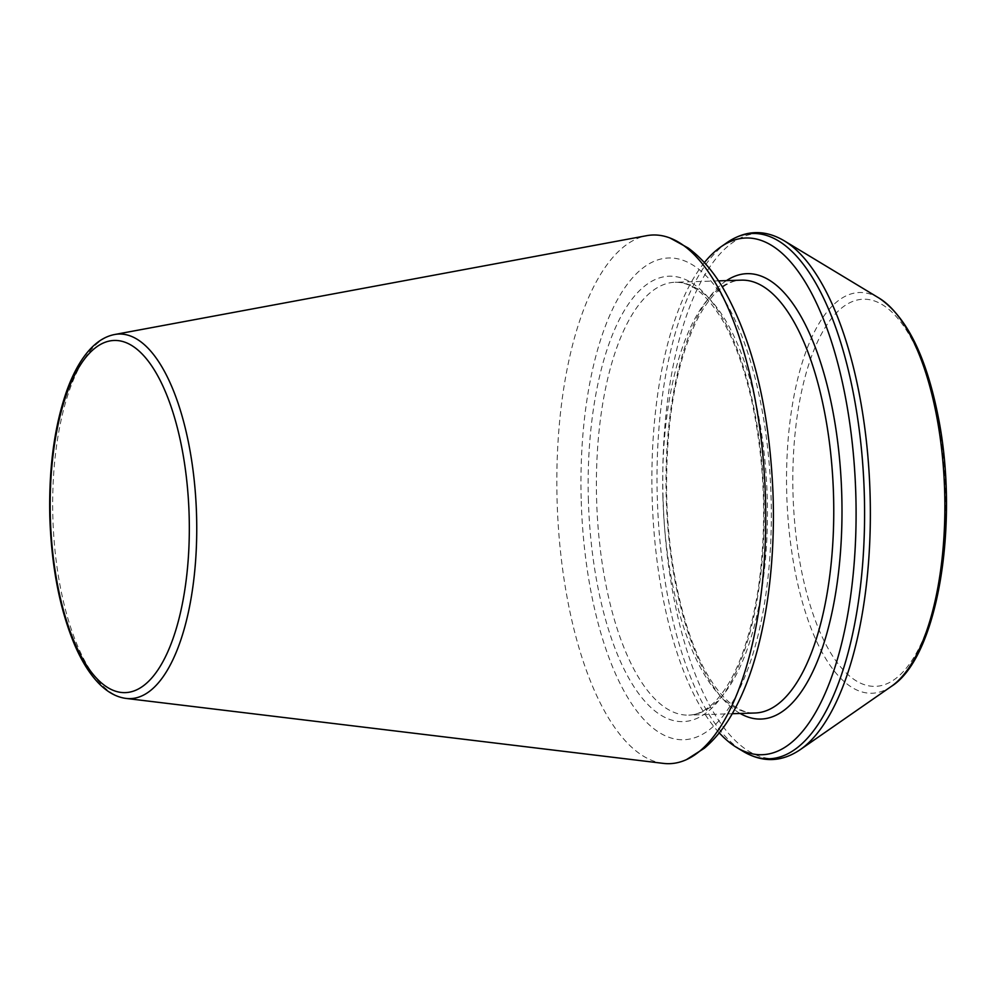 <?xml version="1.0" encoding="UTF-8"?>
<svg xmlns="http://www.w3.org/2000/svg" width="996" height="996" viewBox="0 0 996 996"><rect width="100%" height="100%" fill="white"/><g stroke="black" fill="none" stroke-linecap="round" stroke-linejoin="round"><path stroke-width="0.75" stroke-dasharray="4.98 3.74" d="M663.373 763.384A264.475 104.182 88.2 0 1 557.05 498.946A264.475 104.182 88.2 0 1 646.653 235.679M704.371 262.595A258.487 101.829 -91.8 0 0 652.106 496.008A258.487 101.829 -91.8 0 0 719.274 732.869M114.615 334.519A182.38 71.849 -91.8 0 0 52.825 516.065A182.38 71.849 -91.8 0 0 126.143 698.433M581.166 498.51A241.007 94.944 88.2 0 1 669.847 257.964A241.007 94.944 88.2 0 1 771.141 499.22A241.007 94.944 88.2 0 1 682.459 739.754A241.007 94.944 88.2 0 1 581.166 498.51M727.13 242.526A262.77 103.509 -91.8 0 0 657.236 495.784A262.77 103.509 -91.8 0 0 743.265 751.457M784.101 240.721A262.77 103.509 -91.8 0 0 663 495.61A262.77 103.509 -91.8 0 0 800.236 749.652M879.082 298.103A200.457 78.97 -91.8 0 0 786.703 492.559A200.457 78.97 -91.8 0 0 891.395 686.356M792.978 492.447A193.66 76.294 -91.8 0 0 911.863 660.535A193.66 76.294 -91.8 0 0 903.086 325.231A193.66 76.294 -91.8 0 0 792.978 492.447M726.458 280.623A222.805 87.773 -91.8 0 0 666.175 496.07A222.805 87.773 -91.8 0 0 740.177 713.472M662.875 496.257A216.53 85.307 -91.8 0 0 755.093 712.999C746.9 713.472 738.161 709.799 728.885 701.981C721.963 696.005 715.228 687.576 708.666 676.707C684.875 637.689 668.291 567.322 666.685 496.083C665.565 422.229 675.786 363.303 697.349 319.318C703.201 308.05 709.389 299.223 715.912 292.812C724.677 284.42 733.168 280.2 741.373 280.15A216.53 85.307 -91.8 0 0 662.875 496.257M596.579 498.361A216.53 85.307 -91.8 0 0 688.784 715.103A216.53 85.307 -91.8 0 0 767.181 495.971A216.53 85.307 -91.8 0 0 675.064 282.254A216.53 85.307 -91.8 0 0 596.579 498.361M588.337 498.535A222.805 87.773 -91.8 0 0 725.113 691.896A222.805 87.773 -91.8 0 0 715.016 306.146A222.805 87.773 -91.8 0 0 588.337 498.535M718.514 280.872L675.064 282.254C687.875 282.242 702.603 288.354 721.515 318.608C734.301 340.134 744.522 368.159 752.167 402.72C765.04 464.447 767.069 526.585 758.242 589.122C749.341 643.951 734.675 681.725 714.232 702.441C705.467 710.833 696.988 715.053 688.784 715.103L732.234 713.721"/><path stroke-width="1.49" d="M646.653 235.679A264.475 104.182 88.2 0 1 669.984 237.994A264.475 104.182 88.2 0 1 765.414 496.033A264.475 104.182 88.2 0 1 686.518 759.599A264.475 104.182 88.2 0 1 663.373 763.384L126.143 698.433A182.38 71.849 -91.8 0 0 196.523 514.061A182.38 71.849 -91.8 0 0 114.615 334.519L646.653 235.679M719.274 732.869A258.487 101.829 -91.8 0 0 736.741 747.51A258.487 101.829 -91.8 0 0 855.776 493.169A258.487 101.829 -91.8 0 0 720.88 246.871A258.487 101.829 -91.8 0 0 704.371 262.595M50.31 516.239A176.168 69.396 -91.8 0 0 158.451 669.125A176.168 69.396 -91.8 0 0 150.471 364.125A176.168 69.396 -91.8 0 0 50.31 516.239M743.265 751.457A262.77 103.509 -91.8 0 0 864.267 492.896A262.77 103.509 -91.8 0 0 727.13 242.526C745.743 229.939 764.729 229.341 784.101 240.721A262.77 103.509 -91.8 0 1 870.031 492.721A262.77 103.509 -91.8 0 1 800.236 749.652C781.623 762.239 762.637 762.836 743.265 751.457L736.741 747.51M800.236 749.652L891.395 686.356A200.457 78.97 -91.8 0 0 944.631 490.356A200.457 78.97 -91.8 0 0 879.082 298.103L784.101 240.721M740.177 713.472A222.805 87.773 -91.8 0 0 841.72 493.618A222.805 87.773 -91.8 0 0 726.458 280.623M732.234 713.721L755.093 712.999A216.53 85.307 -91.8 0 0 833.49 493.879A216.53 85.307 -91.8 0 0 741.373 280.15L718.514 280.872M669.984 237.994L688.273 248.041C700.972 257.454 712.202 270.202 721.976 286.288C752.154 338.204 769.136 406.679 772.933 491.725C776.195 575.016 762.538 657.385 735.309 708.156C726.657 724.665 716.361 738.011 704.421 748.183L686.518 759.599M126.143 698.433C116.283 697.175 106.946 691.921 98.143 682.696C89.453 673.533 81.697 661.095 74.862 645.371C59.76 609.54 51.406 566.487 49.8 516.214C48.779 467.834 54.444 426.002 66.794 390.718C72.621 374.596 79.568 361.685 87.66 351.999C95.865 342.226 104.854 336.399 114.615 334.519M720.88 246.871L727.13 242.526M891.395 686.356C937.971 657.26 959.546 523.099 938.282 417.112C926.28 356.269 906.547 316.604 879.082 298.103"/></g></svg>
